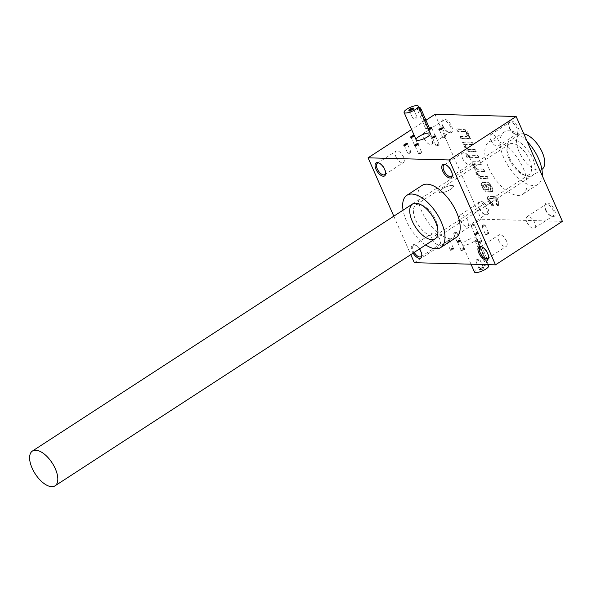 <?xml version="1.0" encoding="UTF-8"?>
<svg xmlns="http://www.w3.org/2000/svg" width="592" height="592" viewBox="0 0 592 592"><rect width="100%" height="100%" fill="white"/><g stroke="black" fill="none" stroke-linecap="round" stroke-linejoin="round"><path stroke-width="0.44" stroke-dasharray="2.96 2.22" d="M473.866 241.64A7.777 2.153 -23.8 0 0 476.634 238.391A7.777 2.153 -23.8 0 0 468.649 239.553A7.777 2.153 -23.8 0 0 462.396 244.666A7.777 2.153 -23.8 0 0 466.733 244.799A7.777 2.153 -23.8 0 0 473.866 241.64M489.54 200.621L490.109 200.251A2.383 1.162 57 0 1 490.146 198.29L489.577 198.66A2.383 1.162 57 0 0 489.54 200.621L489.917 201.472A2.383 1.162 57 0 0 492.048 203.604L492.981 205.72L492.581 205.713A3.841 1.865 57 0 1 488.948 202.279L487.838 199.763A3.841 1.865 57 0 1 487.889 196.596A3.841 1.865 57 0 1 488.496 196.44L493.314 196.566A3.841 1.865 57 0 1 496.947 200L498.057 202.516A3.841 1.865 57 0 1 498.005 205.683A3.841 1.865 57 0 1 497.398 205.838L496.066 203.707L496.636 203.337A2.383 1.162 57 0 0 496.888 203.248L496.318 203.618A2.383 1.162 57 0 1 496.066 203.707M489.577 198.66A2.383 1.162 57 0 1 489.954 198.564L493.713 198.66A2.383 1.162 57 0 1 495.97 200.792L496.348 201.643A2.383 1.162 57 0 1 496.318 203.618M414.385 135.797A2.072 0.577 -23.8 0 0 414.422 135.723A2.072 0.577 -23.8 0 0 414.208 135.405M429.496 128.242A2.072 0.577 -23.8 0 0 428.327 129.552A2.072 0.577 -23.8 0 0 429.696 129.367M425.959 120.206L411.618 129.522M419.425 249.003A7.777 3.781 -123 0 0 414.777 244.918A7.777 3.781 -123 0 0 412.195 251.371A7.777 3.781 -123 0 0 413.105 253.11M455.988 237.614A31.117 15.118 57 0 1 451.097 238.879A31.117 15.118 57 0 1 423.798 215.458A31.117 15.118 57 0 1 422.074 185.429M393.806 216.176L410.767 254.634M481.407 241.839A2.072 0.577 -23.8 0 0 481.992 240.855A2.072 0.577 -23.8 0 0 480.008 241.284A2.072 0.577 -23.8 0 0 478.358 242.461A2.072 0.577 -23.8 0 0 479.254 242.742A2.072 0.577 -23.8 0 0 481.407 241.839M457.268 242.232A2.072 0.577 -23.8 0 0 459.762 241.395A2.072 0.577 -23.8 0 0 460.539 240.293A2.072 0.577 -23.8 0 0 458.556 240.722A2.072 0.577 -23.8 0 0 456.906 241.899A2.072 0.577 -23.8 0 0 457.268 242.232M453.132 249.336A2.072 0.577 -23.8 0 0 453.724 248.351A2.072 0.577 -23.8 0 0 451.74 248.773A2.072 0.577 -23.8 0 0 450.09 249.95A2.072 0.577 -23.8 0 0 450.986 250.231A2.072 0.577 -23.8 0 0 453.132 249.336M488.222 233.781A2.072 0.577 -23.8 0 0 488.814 232.797A2.072 0.577 -23.8 0 0 486.831 233.226A2.072 0.577 -23.8 0 0 485.174 234.402A2.072 0.577 -23.8 0 0 486.069 234.684A2.072 0.577 -23.8 0 0 488.222 233.781M463.862 249.617A2.072 0.577 -23.8 0 0 464.454 248.633A2.072 0.577 -23.8 0 0 462.47 249.062A2.072 0.577 -23.8 0 0 460.813 250.238A2.072 0.577 -23.8 0 0 461.708 250.512A2.072 0.577 -23.8 0 0 463.862 249.617M477.492 233.5A2.072 0.577 -23.8 0 0 478.084 232.515A2.072 0.577 -23.8 0 0 476.101 232.945A2.072 0.577 -23.8 0 0 474.451 234.121A2.072 0.577 -23.8 0 0 475.339 234.402A2.072 0.577 -23.8 0 0 477.492 233.5M414.326 262.693L481.222 219.218L434.972 114.345M562.4 221.356L481.222 219.218M492.048 203.604L492.618 203.234L493.55 205.35L493.151 205.343A3.841 1.865 57 0 1 489.517 201.909L488.407 199.386A3.841 1.865 57 0 1 488.459 196.226A3.841 1.865 57 0 1 489.066 196.07L493.883 196.196A3.841 1.865 57 0 1 497.517 199.63L498.627 202.146A3.841 1.865 57 0 1 498.575 205.313A3.841 1.865 57 0 1 497.968 205.468L496.636 203.337M492.618 203.234A2.383 1.162 57 0 1 490.487 201.102L490.109 200.251M490.146 198.29A2.383 1.162 57 0 1 490.524 198.194L494.283 198.29A2.383 1.162 57 0 1 496.54 200.422L496.917 201.273A2.383 1.162 57 0 1 496.888 203.248M490.28 189.928A2.383 1.162 57 0 0 490.309 187.953L489.932 187.102A2.383 1.162 57 0 0 487.675 184.97L488.245 184.6L487.031 184.563L490.191 191.727L487.112 191.645A3.841 1.865 57 0 1 483.479 188.212L482.369 185.696A3.841 1.865 57 0 1 482.421 182.536A3.841 1.865 57 0 1 483.028 182.38L487.845 182.506A3.841 1.865 57 0 1 491.478 185.932L492.448 188.152A4.188 2.035 57 0 1 492.396 191.601A4.188 2.035 57 0 1 491.737 191.771L490.598 189.647A2.383 1.162 57 0 0 490.849 189.551L490.28 189.928A2.383 1.162 57 0 1 490.028 190.017L490.598 189.647M488.245 184.6A2.383 1.162 57 0 1 490.502 186.732L490.879 187.583A2.383 1.162 57 0 1 490.849 189.551M477.552 173.441L478.121 173.071A2.383 1.162 57 0 1 478.158 171.103L477.589 171.473A2.383 1.162 57 0 0 477.552 173.441L477.929 174.3A2.383 1.162 57 0 0 480.193 176.431L487.194 176.231L488.126 178.34L481.681 178.17A4.773 2.316 57 0 1 477.167 173.9L476.789 173.042A4.773 2.316 57 0 1 476.301 169.904A4.773 2.316 57 0 1 474 166.722L473.63 165.878A4.773 2.316 57 0 1 473.06 163.784L471.772 161.668L480.882 161.912L481.807 164.014L475.376 163.843A2.383 1.162 57 0 0 474.999 163.94L474.429 164.31A2.383 1.162 57 0 1 474.806 164.213L475.376 163.843M480.763 176.061A2.383 1.162 57 0 1 478.499 173.93L478.121 173.071M478.158 171.103A2.383 1.162 57 0 1 478.528 171.007L484.966 171.177L484.034 169.068L477.603 168.898A2.383 1.162 57 0 1 475.346 166.766L474.962 165.908A2.383 1.162 57 0 1 474.999 163.94M467.68 154.801L468.612 156.902L467.34 156.873L466.415 154.764L467.68 154.801L467.11 155.171L468.043 157.272L468.612 156.902M477.862 155.067L478.787 157.176L469.685 156.932L468.753 154.83L477.862 155.067L477.293 155.437L478.218 157.546L478.787 157.176M465.697 144.515A2.383 1.162 57 0 0 465.66 146.483L466.045 147.341A2.383 1.162 57 0 0 468.302 149.473L475.302 149.273L476.234 151.374L469.796 151.212A4.773 2.316 57 0 1 465.275 146.942L464.898 146.083A4.773 2.316 57 0 1 464.328 143.989L463.04 141.873L472.142 142.11L473.075 144.219L466.644 144.048A2.383 1.162 57 0 0 466.267 144.145L465.697 144.515A2.383 1.162 57 0 1 466.067 144.418L466.644 144.048M468.871 149.103A2.383 1.162 57 0 1 466.614 146.971L466.23 146.106A2.383 1.162 57 0 1 466.267 144.145M466.718 136.508A2.383 1.162 57 0 0 466.755 134.547L466.37 133.681A2.383 1.162 57 0 0 464.113 131.55L464.683 131.18L458.252 131.01L457.32 128.908L463.758 129.078A4.773 2.316 57 0 1 468.279 133.341L468.657 134.199A4.773 2.316 57 0 1 469.227 136.301L470.514 138.41L461.405 138.173L460.48 136.064L466.91 136.234A2.383 1.162 57 0 0 467.288 136.138L466.718 136.508A2.383 1.162 57 0 1 466.341 136.604L466.91 136.234M464.683 131.18A2.383 1.162 57 0 1 466.94 133.311L467.325 134.177A2.383 1.162 57 0 1 467.288 136.138M509.579 127.576A7.777 3.781 -123 0 0 515.691 134.258A7.777 3.781 -123 0 0 519.103 130.447A7.777 3.781 -123 0 0 513.516 121.841A7.777 3.781 -123 0 0 508.639 123.41A7.777 3.781 -123 0 0 509.579 127.576M442.897 125.822A7.777 3.781 -123 0 0 449.01 132.504A7.777 3.781 -123 0 0 452.421 128.686A7.777 3.781 -123 0 0 446.834 120.087A7.777 3.781 -123 0 0 441.958 121.656A7.777 3.781 -123 0 0 442.897 125.822M545.772 209.649A7.777 3.781 -123 0 0 551.892 216.332A7.777 3.781 -123 0 0 555.303 212.513A7.777 3.781 -123 0 0 549.709 203.914A7.777 3.781 -123 0 0 544.84 205.483A7.777 3.781 -123 0 0 545.772 209.649M479.098 207.896A7.777 3.781 -123 0 0 485.211 214.578A7.777 3.781 -123 0 0 488.622 210.759A7.777 3.781 -123 0 0 483.028 202.161A7.777 3.781 -123 0 0 478.158 203.729A7.777 3.781 -123 0 0 479.098 207.896M488.541 167.58A31.117 15.118 -123 0 0 522.891 194.132A31.117 15.118 -123 0 0 518.607 159.803A31.117 15.118 -123 0 0 488.977 141.947A31.117 15.118 -123 0 0 488.541 167.58M542.257 175.676A31.117 15.118 57 0 1 538.098 184.253A31.117 15.118 57 0 1 533.207 185.518A31.117 15.118 57 0 1 503.74 157.701A31.117 15.118 57 0 1 504.184 132.068A31.117 15.118 57 0 1 527.117 141.355M509.542 157.857A20.742 10.079 -123 0 0 525.844 175.669A20.742 10.079 -123 0 0 534.946 165.501A20.742 10.079 -123 0 0 520.035 142.561A20.742 10.079 -123 0 0 507.041 146.749A20.742 10.079 -123 0 0 509.542 157.857M425.685 244.933A31.117 15.118 57 0 1 403.078 210.145M509.09 159.13A18.152 8.821 -123 0 0 523.35 174.721A18.152 8.821 -123 0 0 529.13 174.618A18.152 8.821 -123 0 0 526.628 154.586A18.152 8.821 -123 0 0 509.342 144.174A18.152 8.821 -123 0 0 506.907 149.413A18.152 8.821 -123 0 0 509.09 159.13M415.584 219.898A18.152 8.821 -123 0 0 435.623 235.387A18.152 8.821 -123 0 0 438.058 230.147A18.152 8.821 -123 0 0 421.615 204.839A18.152 8.821 -123 0 0 415.836 204.943A18.152 8.821 -123 0 0 415.584 219.898M478.928 208.377A6.801 3.3 -123 0 0 484.263 214.215A6.801 3.3 -123 0 0 486.424 214.178A6.801 3.3 -123 0 0 485.492 206.675A6.801 3.3 -123 0 0 479.017 202.775A6.801 3.3 -123 0 0 478.107 204.736A6.801 3.3 -123 0 0 478.928 208.377M460.287 220.49A6.801 3.3 -123 0 0 460.413 220.779A6.801 3.3 -123 0 0 462.426 223.865A6.801 3.3 -123 0 0 467.784 226.292A6.801 3.3 -123 0 0 467.88 220.69A6.801 3.3 -123 0 0 460.376 214.889A6.801 3.3 -123 0 0 460.287 220.49M545.602 210.13A6.801 3.3 -123 0 0 550.945 215.969A6.801 3.3 -123 0 0 553.106 215.932A6.801 3.3 -123 0 0 552.173 208.436A6.801 3.3 -123 0 0 545.698 204.529A6.801 3.3 -123 0 0 544.788 206.49A6.801 3.3 -123 0 0 545.602 210.13M526.961 222.244A6.801 3.3 -123 0 0 527.095 222.533A6.801 3.3 -123 0 0 529.107 225.626A6.801 3.3 -123 0 0 534.465 228.046A6.801 3.3 -123 0 0 534.561 222.444A6.801 3.3 -123 0 0 527.058 216.65A6.801 3.3 -123 0 0 526.961 222.244M442.727 126.303A6.801 3.3 -123 0 0 448.07 132.142A6.801 3.3 -123 0 0 450.231 132.105A6.801 3.3 -123 0 0 449.291 124.609A6.801 3.3 -123 0 0 442.823 120.701A6.801 3.3 -123 0 0 441.906 122.662A6.801 3.3 -123 0 0 442.727 126.303M424.087 138.417A6.801 3.3 -123 0 0 424.212 138.706A6.801 3.3 -123 0 0 426.225 141.799A6.801 3.3 -123 0 0 431.59 144.219A6.801 3.3 -123 0 0 431.686 138.617A6.801 3.3 -123 0 0 424.183 132.823A6.801 3.3 -123 0 0 424.087 138.417M509.409 128.057A6.801 3.3 -123 0 0 514.751 133.896A6.801 3.3 -123 0 0 516.912 133.859A6.801 3.3 -123 0 0 515.972 126.362A6.801 3.3 -123 0 0 509.505 122.463A6.801 3.3 -123 0 0 508.587 124.424A6.801 3.3 -123 0 0 509.409 128.057M490.768 140.171A6.801 3.3 -123 0 0 490.894 140.459A6.801 3.3 -123 0 0 492.907 143.553A6.801 3.3 -123 0 0 498.272 145.972A6.801 3.3 -123 0 0 498.368 140.378A6.801 3.3 -123 0 0 490.864 134.576A6.801 3.3 -123 0 0 490.768 140.171M432.108 238.805A6.801 3.3 -123 0 0 439.604 244.6A6.801 3.3 -123 0 0 439.575 238.717A6.801 3.3 -123 0 0 437.562 235.623A6.801 3.3 -123 0 0 432.197 233.204A6.801 3.3 -123 0 0 432.108 238.805M421.83 255.226A6.801 3.3 -123 0 0 421.881 254.76A6.801 3.3 -123 0 0 415.725 245.28A6.801 3.3 -123 0 0 413.556 245.317A6.801 3.3 -123 0 0 413.468 250.919A6.801 3.3 -123 0 0 414.222 252.384M498.782 240.559A6.801 3.3 -123 0 0 506.286 246.361A6.801 3.3 -123 0 0 506.256 240.478A6.801 3.3 -123 0 0 504.243 237.385A6.801 3.3 -123 0 0 498.878 234.957A6.801 3.3 -123 0 0 498.782 240.559M488.511 256.98A6.801 3.3 -123 0 0 488.563 256.514A6.801 3.3 -123 0 0 482.406 247.034A6.801 3.3 -123 0 0 481.955 246.894M462.589 158.486A6.801 3.3 -123 0 0 470.092 164.287A6.801 3.3 -123 0 0 470.055 158.404A6.801 3.3 -123 0 0 468.043 155.311A6.801 3.3 -123 0 0 462.685 152.891A6.801 3.3 -123 0 0 462.589 158.486M452.31 174.906A6.801 3.3 -123 0 0 452.362 174.44A6.801 3.3 -123 0 0 446.205 164.968A6.801 3.3 -123 0 0 445.761 164.82M395.907 156.732A6.801 3.3 -123 0 0 403.411 162.534A6.801 3.3 -123 0 0 403.374 156.651A6.801 3.3 -123 0 0 401.369 153.557A6.801 3.3 -123 0 0 396.004 151.13A6.801 3.3 -123 0 0 395.907 156.732M385.636 173.153A6.801 3.3 -123 0 0 385.681 172.686A6.801 3.3 -123 0 0 379.524 163.207A6.801 3.3 -123 0 0 379.08 163.066M434.58 136.641A1.724 0.481 -23.8 0 0 435.076 136.234A1.724 0.481 -23.8 0 0 435.194 135.923A1.724 0.481 -23.8 0 0 433.425 136.182A1.724 0.481 -23.8 0 0 432.042 137.314A1.724 0.481 -23.8 0 0 432.345 137.44A1.724 0.481 -23.8 0 0 434.58 136.641M429.637 128.656A1.724 0.481 -23.8 0 0 428.638 129.604A1.724 0.481 -23.8 0 0 428.763 129.7A1.724 0.481 -23.8 0 0 431.183 128.938A1.724 0.481 -23.8 0 0 431.783 128.368A1.724 0.481 -23.8 0 0 431.797 128.212A1.724 0.481 -23.8 0 0 431.783 128.198L435.194 135.923M420.949 152.758A1.724 0.481 -23.8 0 0 421.445 152.351A1.724 0.481 -23.8 0 0 421.563 152.033A1.724 0.481 -23.8 0 0 419.787 152.292A1.724 0.481 -23.8 0 0 418.403 153.424A1.724 0.481 -23.8 0 0 418.714 153.55A1.724 0.481 -23.8 0 0 420.949 152.758M418.403 153.424L415.007 145.721A1.724 0.481 -23.8 0 0 415.007 145.721A1.724 0.481 -23.8 0 0 415.133 145.817A1.724 0.481 -23.8 0 0 417.545 145.047A1.724 0.481 -23.8 0 0 418.152 144.485A1.724 0.481 -23.8 0 0 418.159 144.33A1.724 0.481 -23.8 0 0 418.152 144.315M445.31 136.922A1.724 0.481 -23.8 0 0 445.806 136.515A1.724 0.481 -23.8 0 0 445.924 136.204A1.724 0.481 -23.8 0 0 444.148 136.463A1.724 0.481 -23.8 0 0 442.764 137.596A1.724 0.481 -23.8 0 0 443.075 137.721A1.724 0.481 -23.8 0 0 445.31 136.922M442.764 137.596L439.368 129.885A1.724 0.481 -23.8 0 0 439.368 129.885A1.724 0.481 -23.8 0 0 439.486 129.981A1.724 0.481 -23.8 0 0 441.906 129.219A1.724 0.481 -23.8 0 0 442.513 128.649A1.724 0.481 -23.8 0 0 442.52 128.494A1.724 0.481 -23.8 0 0 442.513 128.479M410.219 152.477A1.724 0.481 -23.8 0 0 410.722 152.063A1.724 0.481 -23.8 0 0 410.833 151.752A1.724 0.481 -23.8 0 0 409.065 152.011A1.724 0.481 -23.8 0 0 407.681 153.143A1.724 0.481 -23.8 0 0 407.984 153.269A1.724 0.481 -23.8 0 0 410.219 152.477M404.277 145.425A1.724 0.481 -23.8 0 0 404.277 145.44A1.724 0.481 -23.8 0 0 404.403 145.536A1.724 0.481 -23.8 0 0 406.822 144.766A1.724 0.481 -23.8 0 0 407.422 144.204A1.724 0.481 -23.8 0 0 407.437 144.048A1.724 0.481 -23.8 0 0 407.429 144.034L410.833 151.752M477.159 233.189A1.724 0.481 -23.8 0 0 477.774 232.464A1.724 0.481 -23.8 0 0 477.655 232.367A1.724 0.481 -23.8 0 0 476.005 232.723A1.724 0.481 -23.8 0 0 474.629 233.699A1.724 0.481 -23.8 0 0 474.621 233.855A1.724 0.481 -23.8 0 0 475.583 233.884A1.724 0.481 -23.8 0 0 477.159 233.189M473.763 225.478A1.724 0.481 -23.8 0 0 474.377 224.76A1.724 0.481 -23.8 0 0 474.066 224.634A1.724 0.481 -23.8 0 0 471.831 225.426A1.724 0.481 -23.8 0 0 471.336 225.841A1.724 0.481 -23.8 0 0 471.225 226.151A1.724 0.481 -23.8 0 0 472.179 226.181A1.724 0.481 -23.8 0 0 473.763 225.478M463.529 249.299A1.724 0.481 -23.8 0 0 464.143 248.581A1.724 0.481 -23.8 0 0 464.017 248.485A1.724 0.481 -23.8 0 0 462.374 248.84A1.724 0.481 -23.8 0 0 460.998 249.817A1.724 0.481 -23.8 0 0 460.99 249.972A1.724 0.481 -23.8 0 0 461.945 250.002A1.724 0.481 -23.8 0 0 463.529 249.299M460.132 241.595A1.724 0.481 -23.8 0 0 460.739 240.87A1.724 0.481 -23.8 0 0 460.435 240.744A1.724 0.481 -23.8 0 0 458.201 241.543A1.724 0.481 -23.8 0 0 457.705 241.95A1.724 0.481 -23.8 0 0 457.586 242.261A1.724 0.481 -23.8 0 0 458.548 242.291A1.724 0.481 -23.8 0 0 460.132 241.595M487.889 233.47A1.724 0.481 -23.8 0 0 488.504 232.752A1.724 0.481 -23.8 0 0 488.378 232.656A1.724 0.481 -23.8 0 0 486.735 233.011A1.724 0.481 -23.8 0 0 485.359 233.988A1.724 0.481 -23.8 0 0 485.344 234.143A1.724 0.481 -23.8 0 0 486.306 234.173A1.724 0.481 -23.8 0 0 487.889 233.47M484.485 225.759A1.724 0.481 -23.8 0 0 485.1 225.041A1.724 0.481 -23.8 0 0 484.796 224.916A1.724 0.481 -23.8 0 0 482.561 225.715A1.724 0.481 -23.8 0 0 482.066 226.122A1.724 0.481 -23.8 0 0 481.947 226.433A1.724 0.481 -23.8 0 0 482.909 226.462A1.724 0.481 -23.8 0 0 484.485 225.759M452.799 249.017A1.724 0.481 -23.8 0 0 453.413 248.3A1.724 0.481 -23.8 0 0 453.294 248.203A1.724 0.481 -23.8 0 0 451.644 248.559A1.724 0.481 -23.8 0 0 450.275 249.535A1.724 0.481 -23.8 0 0 450.26 249.691A1.724 0.481 -23.8 0 0 451.222 249.72A1.724 0.481 -23.8 0 0 452.799 249.017M449.402 241.314A1.724 0.481 -23.8 0 0 450.016 240.589A1.724 0.481 -23.8 0 0 449.705 240.463A1.724 0.481 -23.8 0 0 447.478 241.262A1.724 0.481 -23.8 0 0 446.975 241.669A1.724 0.481 -23.8 0 0 446.864 241.98A1.724 0.481 -23.8 0 0 447.818 242.01A1.724 0.481 -23.8 0 0 449.402 241.314M457.394 241.758A1.724 0.481 -23.8 0 0 459.251 241.173A1.724 0.481 -23.8 0 0 460.228 240.241A1.724 0.481 -23.8 0 0 460.11 240.145A1.724 0.481 -23.8 0 0 458.46 240.5A1.724 0.481 -23.8 0 0 457.091 241.477A1.724 0.481 -23.8 0 0 457.076 241.632A1.724 0.481 -23.8 0 0 457.394 241.758M453.99 234.047A1.724 0.481 -23.8 0 0 455.855 233.47A1.724 0.481 -23.8 0 0 456.832 232.53A1.724 0.481 -23.8 0 0 456.528 232.412A1.724 0.481 -23.8 0 0 456.521 232.404A1.724 0.481 -23.8 0 0 453.79 233.611A1.724 0.481 -23.8 0 0 453.679 233.921A1.724 0.481 -23.8 0 0 453.99 234.047M481.074 241.529A1.724 0.481 -23.8 0 0 481.688 240.803A1.724 0.481 -23.8 0 0 481.562 240.707A1.724 0.481 -23.8 0 0 479.912 241.062A1.724 0.481 -23.8 0 0 478.543 242.039A1.724 0.481 -23.8 0 0 478.528 242.195A1.724 0.481 -23.8 0 0 479.49 242.224A1.724 0.481 -23.8 0 0 481.074 241.529M477.67 233.818A1.724 0.481 -23.8 0 0 478.284 233.1A1.724 0.481 -23.8 0 0 477.981 232.974A1.724 0.481 -23.8 0 0 475.746 233.766A1.724 0.481 -23.8 0 0 475.243 234.18A1.724 0.481 -23.8 0 0 475.132 234.491A1.724 0.481 -23.8 0 0 476.094 234.521A1.724 0.481 -23.8 0 0 477.67 233.818M417.034 144.418A1.724 0.481 -23.8 0 0 417.538 144.011A1.724 0.481 -23.8 0 0 417.649 143.693A1.724 0.481 -23.8 0 0 415.88 143.952A1.724 0.481 -23.8 0 0 414.496 145.084A1.724 0.481 -23.8 0 0 414.8 145.21A1.724 0.481 -23.8 0 0 417.034 144.418M414.496 145.084L411.1 137.381A1.724 0.481 -23.8 0 0 411.1 137.381A1.724 0.481 -23.8 0 0 411.218 137.477A1.724 0.481 -23.8 0 0 413.638 136.708A1.724 0.481 -23.8 0 0 414.237 136.145A1.724 0.481 -23.8 0 0 414.252 135.99A1.724 0.481 -23.8 0 0 414.245 135.975L417.649 143.693M438.487 144.981A1.724 0.481 -23.8 0 0 438.99 144.574A1.724 0.481 -23.8 0 0 439.101 144.263A1.724 0.481 -23.8 0 0 437.333 144.522A1.724 0.481 -23.8 0 0 435.949 145.654A1.724 0.481 -23.8 0 0 436.26 145.78A1.724 0.481 -23.8 0 0 438.487 144.981M432.545 137.929A1.724 0.481 -23.8 0 0 432.552 137.943A1.724 0.481 -23.8 0 0 432.671 138.04A1.724 0.481 -23.8 0 0 435.09 137.277A1.724 0.481 -23.8 0 0 435.69 136.708A1.724 0.481 -23.8 0 0 435.705 136.552A1.724 0.481 -23.8 0 0 435.697 136.537M464.113 131.55L457.683 131.38L456.75 129.278L463.188 129.448A4.773 2.316 57 0 1 467.71 133.711L468.087 134.569A4.773 2.316 57 0 1 468.657 136.671L469.227 136.301M456.75 129.278L457.32 128.908M468.657 136.671L469.589 136.308M469.019 136.678L469.944 138.787L470.514 138.41M469.944 138.787L460.835 138.543L461.405 138.173M460.835 138.543L459.91 136.434L460.48 136.064M459.91 136.434L466.341 136.604M457.683 131.38L458.252 131.01M468.302 149.473L474.732 149.643L475.665 151.752L469.227 151.582A4.773 2.316 57 0 1 464.705 147.312L464.328 146.453A4.773 2.316 57 0 1 463.758 144.359L462.47 142.243L463.04 141.873M463.395 144.344L463.965 143.974M462.47 142.243L472.142 142.11M471.572 142.48L472.505 144.589L473.075 144.219M472.505 144.589L466.067 144.418M474.732 149.643L475.302 149.273M475.665 151.752L476.234 151.374M463.758 144.359L464.328 143.989M478.218 157.546L469.116 157.302L468.183 155.2L477.293 155.437M468.183 155.2L468.753 154.83M469.116 157.302L469.685 156.932M468.043 157.272L466.77 157.243L465.845 155.134L467.11 155.171M465.845 155.134L466.415 154.764M466.77 157.243L467.34 156.873M480.193 176.431L486.624 176.601L487.556 178.71L481.111 178.54A4.773 2.316 57 0 1 476.597 174.27L476.22 173.412A4.773 2.316 57 0 1 475.731 170.281A4.773 2.316 57 0 1 473.43 167.092L473.06 166.248A4.773 2.316 57 0 1 472.49 164.154L471.202 162.038L471.772 161.668M472.127 164.147L472.697 163.777M471.202 162.038L480.882 161.912M480.304 162.282L481.237 164.384L481.807 164.014M481.237 164.384L474.806 164.213M484.034 169.068L477.034 169.268A2.383 1.162 57 0 1 474.777 167.136L474.392 166.278A2.383 1.162 57 0 1 474.429 164.31M483.464 169.438L484.397 171.547L484.966 171.177M484.397 171.547L477.959 171.377L478.528 171.007M477.589 171.473A2.383 1.162 57 0 1 477.959 171.377M486.624 176.601L487.194 176.231M487.556 178.71L488.126 178.34M475.731 170.281L476.301 169.904M472.49 164.154L473.06 163.784M487.675 184.97L486.461 184.933L489.621 192.097L486.543 192.015A3.841 1.865 57 0 1 482.909 188.589L481.799 186.066A3.841 1.865 57 0 1 481.851 182.906A3.841 1.865 57 0 1 482.458 182.75L487.268 182.876A3.841 1.865 57 0 1 490.901 186.302L491.878 188.522A4.188 2.035 57 0 1 491.819 191.971A4.188 2.035 57 0 1 491.168 192.141L491.53 191.764M490.96 192.134L490.028 190.017M486.461 184.933L487.031 184.563M489.621 192.097L490.191 191.727M485.692 184.534L487.919 189.588L486.713 189.551A2.383 1.162 57 0 1 484.456 187.42L484.071 186.561A2.383 1.162 57 0 1 484.108 184.593A2.383 1.162 57 0 1 484.478 184.497L485.692 184.534L485.122 184.904L487.349 189.958L487.919 189.588M487.349 189.958L486.143 189.921A2.383 1.162 57 0 1 483.886 187.79L483.501 186.931A2.383 1.162 57 0 1 483.538 184.963A2.383 1.162 57 0 1 483.908 184.867L485.122 184.904M496.999 205.824L497.569 205.454M492.981 205.72L493.55 205.35M476.508 260.11A2.176 0.599 156.2 0 1 479.328 259.104A2.176 0.599 156.2 0 1 479.712 259.259A2.176 0.599 156.2 0 1 477.966 260.687A2.176 0.599 156.2 0 1 475.739 261.013A2.176 0.599 156.2 0 1 475.879 260.621A2.176 0.599 156.2 0 1 476.508 260.11M480.208 268.479A2.176 0.599 156.2 0 1 483.25 267.517A2.176 0.599 156.2 0 1 483.405 267.636A2.176 0.599 156.2 0 1 481.666 269.064A2.176 0.599 156.2 0 1 479.431 269.39A2.176 0.599 156.2 0 1 479.446 269.197A2.176 0.599 156.2 0 1 480.208 268.479M485.455 260.302L477.011 241.151A2.072 1.006 57 0 1 477.041 239.442A2.072 1.006 57 0 1 479.328 241.218L487.778 260.362A2.072 1.006 57 0 1 487.749 262.071A2.072 1.006 57 0 1 485.455 260.302L484.108 261.183L475.665 242.032L475.879 240.197L477.981 242.091L486.432 261.242L486.587 262.826L484.108 261.183M474.466 272.024A7.777 2.153 156.2 0 1 477.233 268.768A7.777 2.153 156.2 0 1 484.367 265.616A7.777 2.153 156.2 0 1 488.703 265.749M442.039 188.981A7.777 2.153 156.2 0 1 449.173 185.821A7.777 2.153 156.2 0 1 453.509 185.955A7.777 2.153 156.2 0 1 447.263 191.068A7.777 2.153 156.2 0 1 439.271 192.23A7.777 2.153 156.2 0 1 442.039 188.981M480.134 268.849A2.59 0.718 156.2 0 1 483.768 267.695A2.59 0.718 156.2 0 1 481.873 269.545A2.59 0.718 156.2 0 1 479.224 269.7A2.59 0.718 156.2 0 1 480.134 268.849M416.272 118.082A2.176 0.599 -23.8 0 0 416.901 117.564A2.176 0.599 -23.8 0 0 417.042 117.172A2.176 0.599 -23.8 0 0 414.814 117.497A2.176 0.599 -23.8 0 0 413.068 118.925A2.176 0.599 -23.8 0 0 413.453 119.081A2.176 0.599 -23.8 0 0 416.272 118.082M409.368 110.534A2.176 0.599 -23.8 0 0 409.375 110.549A2.176 0.599 -23.8 0 0 409.531 110.667A2.176 0.599 -23.8 0 0 412.572 109.705A2.176 0.599 -23.8 0 0 413.334 108.995A2.176 0.599 -23.8 0 0 413.349 108.795A2.176 0.599 -23.8 0 0 413.342 108.787M429.429 129.848A2.072 1.006 57 0 1 427.135 128.079L418.692 108.928A2.072 1.006 57 0 1 418.722 107.219A2.072 1.006 57 0 1 418.773 107.189M450.741 189.211A7.777 2.153 -23.8 0 0 453.509 185.955A7.777 2.153 -23.8 0 0 445.524 187.124A7.777 2.153 -23.8 0 0 439.271 192.23A7.777 2.153 -23.8 0 0 443.608 192.363A7.777 2.153 -23.8 0 0 450.741 189.211M428.112 129.012L428.268 130.603L425.789 128.952L417.345 109.801L417.56 107.973L419.661 109.86L428.334 128.871M523.816 133.873A20.742 10.079 -123 0 0 519.339 134.591A20.742 10.079 -123 0 0 519.043 151.678A20.742 10.079 -123 0 0 541.946 169.379M463.188 129.448L463.758 129.078M467.71 133.711L468.279 133.341M468.087 134.569L468.657 134.199M466.755 134.547L467.325 134.177M466.37 133.681L466.94 133.311M465.66 146.483L466.23 146.106M466.045 147.341L466.614 146.971M469.227 151.582L469.796 151.212M464.705 147.312L465.275 146.942M464.328 146.453L464.898 146.083M474.392 166.278L474.962 165.908M474.777 167.136L475.346 166.766M477.034 169.268L477.603 168.898M477.929 174.3L478.499 173.93M481.111 178.54L481.681 178.17M476.597 174.27L477.167 173.9M476.22 173.412L476.789 173.042M473.43 167.092L474 166.722M473.06 166.248L473.63 165.878M481.799 186.066L482.369 185.696M482.458 182.75L483.028 182.38M487.268 182.876L487.845 182.506M490.901 186.302L491.478 185.932M491.878 188.522L492.448 188.152M491.168 192.141L491.737 191.771M490.309 187.953L490.879 187.583M489.932 187.102L490.502 186.732M486.543 192.015L487.112 191.645M482.909 188.589L483.479 188.212M486.143 189.921L486.713 189.551M483.886 187.79L484.456 187.42M483.501 186.931L484.071 186.561M483.908 184.867L484.478 184.497M487.838 199.763L488.407 199.386M488.496 196.44L489.066 196.07M493.314 196.566L493.883 196.196M496.947 200L497.517 199.63M498.057 202.516L498.627 202.146M497.398 205.838L497.968 205.468M496.348 201.643L496.917 201.273M495.97 200.792L496.54 200.422M493.713 198.66L494.283 198.29M489.954 198.564L490.524 198.194M489.917 201.472L490.487 201.102M492.581 205.713L493.151 205.343M488.948 202.279L489.517 201.909M477.011 241.151L475.665 242.032M479.328 241.218L477.981 242.091M487.778 260.362L486.432 261.242M427.135 128.079L425.789 128.952M418.692 108.928L417.345 109.801M471.01 264.187L462.396 244.666M488.215 264.639L476.634 238.391M522.891 194.132L538.098 184.253M488.977 141.947L504.184 132.068M523.35 174.721L525.844 175.669M506.907 149.413L507.041 146.749M435.623 235.387L529.13 174.618M415.836 204.943L509.342 144.174M421.615 204.839L419.121 203.892M438.058 230.147L437.925 232.811M484.263 214.215L485.211 214.578M478.107 204.736L478.158 203.729M467.784 226.292L486.424 214.178M460.376 214.889L479.017 202.775M460.413 220.779L462.426 223.865M550.945 215.969L551.892 216.332M544.788 206.49L544.84 205.483M534.465 228.046L553.106 215.932M527.058 216.65L545.698 204.529M527.095 222.533L529.107 225.626M448.07 132.142L449.01 132.504M441.906 122.662L441.958 121.656M431.59 144.219L450.231 132.105M424.183 132.823L442.823 120.701M424.212 138.706L426.225 141.799M514.751 133.896L515.691 134.258M508.587 124.424L508.639 123.41M498.272 145.972L516.912 133.859M490.864 134.576L509.505 122.463M490.894 140.459L492.907 143.553M439.575 238.717L437.562 235.623M420.964 256.721L439.604 244.6M413.556 245.317L432.197 233.204M415.725 245.28L414.777 244.918M421.881 254.76L421.83 255.766M506.256 240.478L504.243 237.385M487.645 258.475L506.286 246.361M480.238 247.079L498.878 234.957M482.406 247.034L481.459 246.672M488.563 256.514L488.511 257.52M470.055 158.404L468.043 155.311M451.452 176.401L470.092 164.287M444.044 165.005L462.685 152.891M446.205 164.968L445.265 164.606M452.362 174.44L452.31 175.447M403.374 156.651L401.369 153.557M384.77 174.647L403.411 162.534M377.363 163.251L396.004 151.13M379.524 163.207L378.584 162.844M385.681 172.686L385.629 173.693M432.345 137.44L434.003 137.492L435.076 136.234M428.638 129.604L432.042 137.314M431.783 128.368L431.968 127.953M428.763 129.7L428.327 129.552M418.714 153.55L420.372 153.609L421.445 152.351M418.159 144.33L421.563 152.033M418.152 144.485L418.329 144.063M415.133 145.817L414.696 145.669M443.075 137.721L444.733 137.773L445.806 136.515M442.52 128.494L445.924 136.204M442.513 128.649L442.69 128.235M439.486 129.981L439.057 129.84M407.984 153.269L409.642 153.328L410.722 152.063M404.277 145.44L407.681 153.143M407.422 144.204L407.607 143.782M404.403 145.536L403.973 145.388M474.629 233.699L474.451 234.121M477.655 232.367L478.084 232.515M471.225 226.151L474.621 233.855M474.377 224.76L477.774 232.464M474.066 224.634L472.409 224.583L471.336 225.841M460.998 249.817L460.813 250.238M464.017 248.485L464.454 248.633M457.586 242.261L460.99 249.972M460.739 240.87L464.143 248.581M460.435 240.744L458.778 240.692L457.705 241.95M485.359 233.988L485.174 234.402M488.378 232.656L488.814 232.797M481.947 226.433L485.344 234.143M485.1 225.041L488.504 232.752M484.796 224.916L483.139 224.864L482.066 226.122M450.275 249.535L450.09 249.95M453.294 248.203L453.724 248.351M446.864 241.98L450.26 249.691M450.016 240.589L453.413 248.3M449.705 240.463L448.055 240.411L446.975 241.669M457.091 241.477L456.906 241.899M460.11 240.145L460.539 240.293M453.679 233.921L457.076 241.632M456.832 232.53L460.228 240.241M456.528 232.412L454.871 232.353L453.79 233.611M478.543 242.039L478.358 242.461M481.562 240.707L481.992 240.855M475.132 234.491L478.528 242.195M478.284 233.1L481.688 240.803M477.981 232.974L476.323 232.922L475.243 234.18M414.8 145.21L416.457 145.269L417.538 144.011M414.237 136.145L414.422 135.723M411.218 137.477L410.789 137.329M436.26 145.78L437.91 145.832L438.99 144.574M432.552 137.943L435.949 145.654M435.705 136.552L439.101 144.263M435.69 136.708L435.875 136.293M432.671 138.04L432.241 137.892M482.421 182.536L481.851 182.906M492.396 191.601L491.819 191.971M484.108 184.593L483.538 184.963M488.459 196.226L487.889 196.596M498.575 205.313L498.005 205.683M479.328 259.104L477.241 259.037L475.879 260.621M483.405 267.636L479.712 259.259M479.431 269.39L475.739 261.013M475.879 240.197L477.041 239.442M479.446 269.197L479.224 269.7M483.25 267.517L483.768 267.695M486.587 262.826L487.749 262.071M413.453 119.081L415.54 119.147L416.901 117.564M409.375 110.549L413.068 118.925M413.349 108.795L417.042 117.172M428.268 130.603L428.911 130.181M413.334 108.995L413.556 108.491M409.531 110.667L409.013 110.489M417.56 107.973L418.722 107.219M435.135 238.798L541.887 169.416M412.52 204.011L519.339 134.591"/><path stroke-width="0.89" d="M427.616 136.774A7.777 2.153 156.2 0 1 420.483 139.934A7.777 2.153 156.2 0 1 416.146 139.801A7.777 2.153 156.2 0 1 418.914 136.545A7.777 2.153 156.2 0 1 426.048 133.385A7.777 2.153 156.2 0 1 430.384 133.518A7.777 2.153 156.2 0 1 427.616 136.774M435.15 136.974A2.072 0.577 -23.8 0 0 435.875 136.293A2.072 0.577 -23.8 0 0 433.758 136.412A2.072 0.577 -23.8 0 0 432.241 137.892A2.072 0.577 -23.8 0 0 435.15 136.974M414.208 135.405A2.072 0.577 -23.8 0 0 411.684 136.16A2.072 0.577 -23.8 0 0 410.789 137.329A2.072 0.577 -23.8 0 0 413.697 136.404A2.072 0.577 -23.8 0 0 414.385 135.797M406.882 144.463A2.072 0.577 -23.8 0 0 407.607 143.782A2.072 0.577 -23.8 0 0 405.49 143.908A2.072 0.577 -23.8 0 0 403.973 145.388A2.072 0.577 -23.8 0 0 406.882 144.463M441.965 128.915A2.072 0.577 -23.8 0 0 442.69 128.235A2.072 0.577 -23.8 0 0 440.574 128.36A2.072 0.577 -23.8 0 0 439.057 129.84A2.072 0.577 -23.8 0 0 441.965 128.915M417.604 144.744A2.072 0.577 -23.8 0 0 418.329 144.063A2.072 0.577 -23.8 0 0 416.213 144.189A2.072 0.577 -23.8 0 0 414.696 145.669A2.072 0.577 -23.8 0 0 417.604 144.744M429.696 129.367A2.072 0.577 -23.8 0 0 431.242 128.634A2.072 0.577 -23.8 0 0 431.968 127.953A2.072 0.577 -23.8 0 0 429.496 128.242M516.15 116.483L449.247 159.966L495.497 264.831L562.4 221.356L516.15 116.483L434.972 114.345L425.959 120.206M411.618 129.522L368.069 157.827L393.806 216.176M449.247 159.966L368.069 157.827M375.994 169.305A7.777 3.781 -123 0 0 381.796 175.846A7.777 3.781 -123 0 0 385.629 173.693A7.777 3.781 -123 0 0 378.584 162.844A7.777 3.781 -123 0 0 375.994 169.305M442.675 171.058A7.777 3.781 -123 0 0 448.47 177.607A7.777 3.781 -123 0 0 452.31 175.447A7.777 3.781 -123 0 0 445.265 164.606A7.777 3.781 -123 0 0 442.675 171.058M478.876 253.132A7.777 3.781 -123 0 0 484.67 259.673A7.777 3.781 -123 0 0 488.511 257.52A7.777 3.781 -123 0 0 481.459 246.672A7.777 3.781 -123 0 0 478.876 253.132M413.105 253.11A7.777 3.781 -123 0 0 418.633 258.164A7.777 3.781 -123 0 0 421.83 255.766A7.777 3.781 -123 0 0 419.425 249.003M403.078 210.145A31.117 15.118 57 0 1 406.874 195.308L422.074 185.429A31.117 15.118 57 0 1 451.703 203.285A31.117 15.118 57 0 1 455.988 237.614L440.788 247.493A31.117 15.118 57 0 1 435.897 248.758A31.117 15.118 57 0 1 425.685 244.933M410.767 254.634L414.326 262.693L495.497 264.831M527.117 141.355A31.117 15.118 57 0 1 542.257 175.676M406.874 195.308A31.117 15.118 57 0 1 436.504 213.164A31.117 15.118 57 0 1 440.788 247.493M412.232 221.097A20.742 10.079 -123 0 0 427.683 238.561A20.742 10.079 -123 0 0 437.925 232.811A20.742 10.079 -123 0 0 419.121 203.892A20.742 10.079 -123 0 0 412.232 221.097M414.222 252.384A6.801 3.3 -123 0 0 420.964 256.721A6.801 3.3 -123 0 0 421.83 255.226M481.955 246.894A6.801 3.3 -123 0 0 480.238 247.079A6.801 3.3 -123 0 0 480.142 252.673A6.801 3.3 -123 0 0 487.645 258.475A6.801 3.3 -123 0 0 488.511 256.98M445.761 164.82A6.801 3.3 -123 0 0 444.044 165.005A6.801 3.3 -123 0 0 443.948 170.6A6.801 3.3 -123 0 0 451.452 176.401A6.801 3.3 -123 0 0 452.31 174.906M379.08 163.066A6.801 3.3 -123 0 0 377.363 163.251A6.801 3.3 -123 0 0 377.267 168.846A6.801 3.3 -123 0 0 384.77 174.647A6.801 3.3 -123 0 0 385.636 173.153M431.783 128.198A1.724 0.481 -23.8 0 0 429.637 128.656M418.152 144.315A1.724 0.481 -23.8 0 0 416.391 144.589A1.724 0.481 -23.8 0 0 414.999 145.706M442.513 128.479A1.724 0.481 -23.8 0 0 440.751 128.753A1.724 0.481 -23.8 0 0 439.36 129.87M407.429 144.034A1.724 0.481 -23.8 0 0 405.661 144.307A1.724 0.481 -23.8 0 0 404.277 145.425M414.245 135.975A1.724 0.481 -23.8 0 0 412.483 136.249A1.724 0.481 -23.8 0 0 411.092 137.366M435.697 136.537A1.724 0.481 -23.8 0 0 433.936 136.811A1.724 0.481 -23.8 0 0 432.545 137.929M488.215 264.639L488.703 265.749A7.777 2.153 156.2 0 1 482.45 270.855A7.777 2.153 156.2 0 1 474.466 272.024L471.01 264.187M413.342 108.787A2.176 0.599 -23.8 0 0 411.122 109.12A2.176 0.599 -23.8 0 0 409.368 110.534M418.773 107.189A2.072 1.006 57 0 1 421.008 108.987L429.459 128.138A2.072 1.006 57 0 1 429.429 129.848L428.911 130.181M415.547 109.416A7.777 2.153 -23.8 0 0 418.315 106.16A7.777 2.153 -23.8 0 0 410.33 107.33A7.777 2.153 -23.8 0 0 404.077 112.443A7.777 2.153 -23.8 0 0 408.413 112.576A7.777 2.153 -23.8 0 0 415.547 109.416M412.646 109.342A2.59 0.718 -23.8 0 0 413.556 108.491A2.59 0.718 -23.8 0 0 410.907 108.647A2.59 0.718 -23.8 0 0 409.013 110.489A2.59 0.718 -23.8 0 0 412.646 109.342M32.116 468.139A20.742 10.079 -123 0 0 55.019 485.84A20.742 10.079 -123 0 0 52.163 462.951A20.742 10.079 -123 0 0 32.405 451.052A20.742 10.079 -123 0 0 32.116 468.139M541.887 169.416L541.946 169.379A20.742 10.079 -123 0 0 541.28 150.279A20.742 10.079 -123 0 0 523.816 133.873M429.459 128.138L428.334 128.871M421.008 108.987L419.883 109.72M404.077 112.443L416.146 139.801M418.315 106.16L430.384 133.518M55.019 485.84L435.135 238.798M32.405 451.052L412.52 204.011"/></g></svg>
